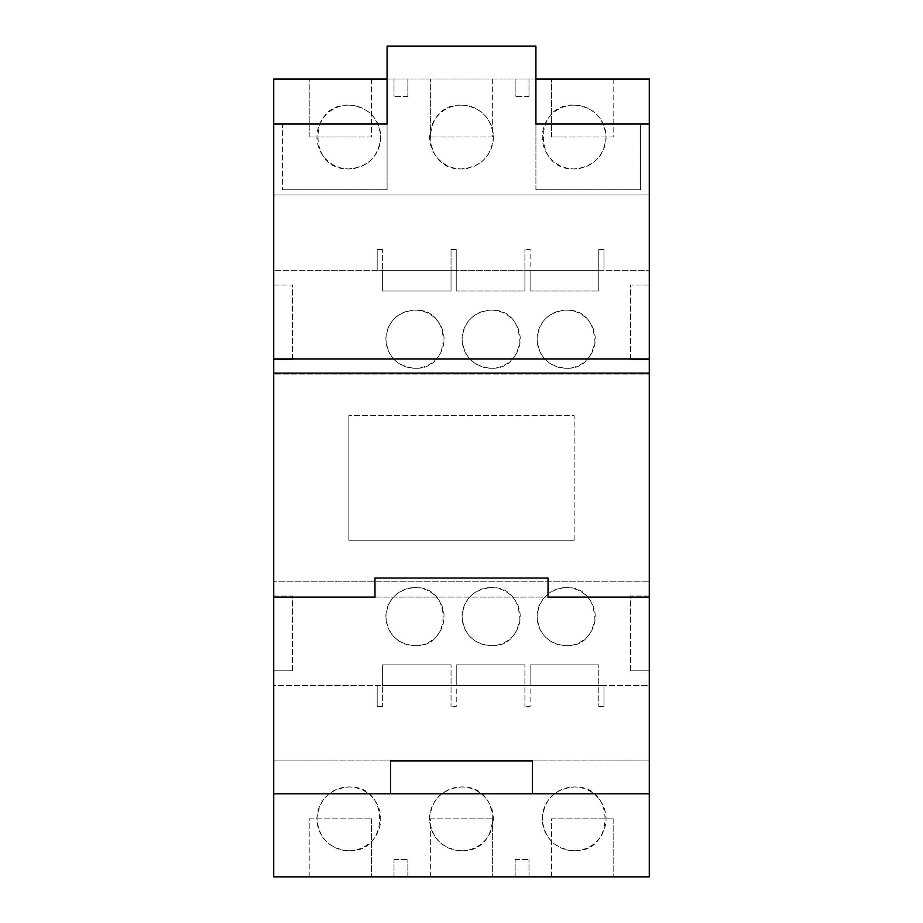 <?xml version="1.0" encoding="UTF-8"?>
<svg xmlns="http://www.w3.org/2000/svg" width="923" height="923" viewBox="0 0 923 923"><rect width="100%" height="100%" fill="white"/><g stroke="black" fill="none" stroke-linecap="round" stroke-linejoin="round"><path stroke-width="0.69" stroke-dasharray="4.62 3.46" d="M292.51 359.82L292.51 285.057L273.727 285.057L273.727 359.82L273.727 285.057L292.51 285.057L292.51 359.82L273.727 359.82L292.51 359.82M292.51 670.825L292.51 596.062L273.727 596.062L273.727 670.825L273.727 596.062L292.51 596.062L292.51 670.825L273.727 670.825L292.51 670.825M630.501 670.825L630.501 596.062L649.273 596.062L649.273 670.825L649.273 596.062L630.501 596.062L630.501 670.825L649.273 670.825L630.501 670.825M630.501 359.82L630.501 285.057L649.273 285.057L649.273 359.82L649.273 285.057L630.501 285.057L630.501 359.82L649.273 359.82L630.501 359.82M532.456 793.78L532.456 760.898L390.544 760.898L390.544 793.78M548.031 578.052L374.969 578.052L374.969 597.089L548.031 597.089L548.031 578.052M273.727 793.78L273.727 124.028L273.727 760.898L649.273 760.898L273.727 760.898L273.727 194.984L649.273 194.984L273.727 194.984L649.273 194.984L649.273 124.028L649.273 760.898L649.273 194.984L649.273 760.898L273.727 760.898L649.273 760.898L273.727 760.898L273.727 793.78L649.273 793.78L649.273 760.898L649.273 793.78M374.969 597.089L548.031 597.089M649.273 373.088L649.273 358.793L649.273 373.088L273.727 373.088L273.727 358.793L649.273 358.793L273.727 358.793L273.727 373.088M640.62 124.028L640.62 189.792L535.917 189.792L640.62 189.792L640.62 124.028L535.917 124.028L649.273 124.028M535.917 189.792L535.917 124.028L535.917 189.792M273.727 124.028L387.083 124.028L387.083 46.15L535.917 46.15L535.917 124.028M387.083 124.028L387.083 189.792L282.38 189.792L387.083 189.792L387.083 124.028L282.38 124.028L282.38 189.792L282.38 124.028M535.917 79.032L387.083 79.032M649.273 194.984L273.727 194.984L273.727 79.032L649.273 79.032L649.273 194.984L273.727 194.984L649.273 194.984M551.493 818.874L613.795 818.874L551.493 818.874L551.493 876.85L613.795 876.85L551.493 876.85L551.493 818.874M430.349 818.874L492.651 818.874L430.349 818.874L430.349 876.85L492.651 876.85L430.349 876.85L430.349 818.874M309.205 818.874L371.507 818.874L309.205 818.874L309.205 876.85L371.507 876.85L309.205 876.85L309.205 818.874M515.149 859.544L528.994 859.544L515.149 859.544L515.149 876.85L528.994 876.85L528.994 859.544L528.994 876.85L515.149 876.85L515.149 859.544M394.006 859.544L407.851 859.544L394.006 859.544L394.006 876.85L407.851 876.85L407.851 859.544L407.851 876.85L394.006 876.85L394.006 859.544M348.836 850.764A31.89 31.89 0 0 0 380.726 818.874A31.89 31.89 0 0 0 348.836 786.984A31.89 31.89 0 0 0 316.947 818.874A31.89 31.89 0 0 0 348.836 850.764C389.944 852.794 389.944 784.954 348.836 786.984C329.511 788.853 318.885 799.48 316.947 818.874C318.885 838.269 329.511 848.895 348.836 850.764M574.164 850.764A31.89 31.89 0 0 0 606.053 818.874A31.89 31.89 0 0 0 574.164 786.984A31.89 31.89 0 0 0 542.274 818.874A31.89 31.89 0 0 0 574.164 850.764C615.272 852.806 615.272 784.942 574.164 786.984C554.838 788.853 544.201 799.48 542.274 818.874C544.201 838.269 554.838 848.895 574.164 850.764M461.5 850.764A31.89 31.89 0 0 0 493.39 818.874A31.89 31.89 0 0 0 461.5 786.984A31.89 31.89 0 0 0 429.61 818.874A31.89 31.89 0 0 0 461.5 850.764C502.631 852.714 502.631 785.035 461.5 786.984C442.14 788.888 431.514 799.514 429.61 818.874C431.514 838.234 442.14 848.86 461.5 850.764M613.795 818.874L613.795 876.85L613.795 818.874M492.651 818.874L492.651 876.85L492.651 818.874M371.507 818.874L371.507 876.85L371.507 818.874M273.727 760.898L273.727 876.85L649.273 876.85L649.273 760.898L273.727 760.898M371.507 137.008L309.205 137.008L371.507 137.008L371.507 79.032L309.205 79.032L371.507 79.032L371.507 137.008M492.651 137.008L430.349 137.008L492.651 137.008L492.651 79.032L430.349 79.032L492.651 79.032L492.651 137.008M613.795 137.008L551.493 137.008L613.795 137.008L613.795 79.032L551.493 79.032L613.795 79.032L613.795 137.008M407.851 96.338L394.006 96.338L407.851 96.338L407.851 79.032L394.006 79.032L394.006 96.338L394.006 79.032L407.851 79.032L407.851 96.338M528.994 96.338L515.149 96.338L528.994 96.338L528.994 79.032L515.149 79.032L515.149 96.338L515.149 79.032L528.994 79.032L528.994 96.338M574.164 105.118A31.89 31.89 0 0 0 542.274 137.008A31.89 31.89 0 0 0 574.164 168.897A31.89 31.89 0 0 0 606.053 137.008A31.89 31.89 0 0 0 574.164 105.118C533.056 103.088 533.056 170.928 574.164 168.897C593.489 167.028 604.115 156.402 606.053 137.008C604.115 117.613 593.489 106.987 574.164 105.118M348.836 105.118A31.89 31.89 0 0 0 316.947 137.008A31.89 31.89 0 0 0 348.836 168.897A31.89 31.89 0 0 0 380.726 137.008A31.89 31.89 0 0 0 348.836 105.118C307.728 103.076 307.728 170.94 348.836 168.897C368.162 167.028 378.799 156.402 380.726 137.008C378.799 117.613 368.162 106.987 348.836 105.118M461.5 105.118A31.89 31.89 0 0 0 429.61 137.008A31.89 31.89 0 0 0 461.5 168.897A31.89 31.89 0 0 0 493.39 137.008A31.89 31.89 0 0 0 461.5 105.118C420.369 103.168 420.369 170.847 461.5 168.897C480.86 166.994 491.486 156.368 493.39 137.008C491.486 117.648 480.86 107.022 461.5 105.118M309.205 137.008L309.205 79.032L309.205 137.008M430.349 137.008L430.349 79.032L430.349 137.008M551.493 137.008L551.493 79.032L551.493 137.008M414.981 587.593A29.075 29.075 0 0 0 385.906 616.668A29.075 29.075 0 0 0 414.981 645.742A29.075 29.075 0 0 0 444.055 616.668A29.075 29.075 0 0 0 414.981 587.593C397.328 589.312 387.637 599.004 385.906 616.668C387.637 634.332 397.328 644.023 414.981 645.742C452.478 647.531 452.478 585.805 414.981 587.593M574.164 540.243L574.164 415.638L348.836 415.638L574.164 415.638L574.164 540.243L348.836 540.243L348.836 415.638L348.836 540.243L574.164 540.243M566.168 587.593A29.075 29.075 0 0 0 537.094 616.668A29.075 29.075 0 0 0 566.168 645.742A29.075 29.075 0 0 0 595.243 616.668A29.075 29.075 0 0 0 566.168 587.593C548.539 589.301 538.847 598.992 537.094 616.668C538.847 634.343 548.539 644.035 566.168 645.742C603.654 647.588 603.654 585.747 566.168 587.593M491.151 587.593A29.075 29.075 0 0 0 462.077 616.668A29.075 29.075 0 0 0 491.151 645.742A29.075 29.075 0 0 0 520.226 616.668A29.075 29.075 0 0 0 491.151 587.593C473.511 589.324 463.819 599.015 462.077 616.668C463.819 634.32 473.511 644.012 491.151 645.742C528.66 647.531 528.66 585.805 491.151 587.593M382.376 706.383L377.184 706.383L382.376 706.383L382.376 685.616L382.376 706.383M382.376 685.616L382.376 664.848L451.047 664.848L382.376 664.848L382.376 685.616L451.047 685.616L451.047 706.383L451.047 664.848L451.047 685.616L456.239 685.616L456.239 706.383L451.047 706.383L456.239 706.383L456.239 664.848L524.91 664.848L456.239 664.848L456.239 685.616L524.91 685.616L524.91 706.383L524.91 664.848L524.91 685.616L530.102 685.616L530.102 706.383L524.91 706.383L530.102 706.383L530.102 664.848L598.773 664.848L530.102 664.848L530.102 685.616L598.773 685.616L598.773 706.383L598.773 664.848L598.773 685.616L603.965 685.616L382.376 685.616M598.773 706.383L603.965 706.383L598.773 706.383M603.965 706.383L603.965 685.616L603.965 706.383M377.184 706.383L377.184 685.616L377.184 706.383M382.376 249.498L377.184 249.498L382.376 249.498L382.376 270.266L382.376 249.498M382.376 291.033L382.376 270.266L451.047 270.266L451.047 249.498L451.047 270.266L456.239 270.266L456.239 249.498L451.047 249.498L456.239 249.498L456.239 270.266L524.91 270.266L524.91 249.498L524.91 270.266L530.102 270.266L530.102 249.498L524.91 249.498L530.102 249.498L530.102 270.266L598.773 270.266L598.773 249.498L598.773 270.266L603.965 270.266L603.965 249.498L598.773 249.498L603.965 249.498L603.965 270.266L377.184 270.266L382.376 270.266L382.376 291.033L451.047 291.033L382.376 291.033M451.047 291.033L451.047 270.266L451.047 291.033M456.239 291.033L456.239 270.266L456.239 291.033L524.91 291.033L456.239 291.033M524.91 291.033L524.91 270.266L524.91 291.033M530.102 291.033L530.102 270.266L530.102 291.033L598.773 291.033L530.102 291.033M598.773 291.033L598.773 270.266L598.773 291.033M414.981 310.14A29.075 29.075 0 0 0 385.906 339.214A29.075 29.075 0 0 0 414.981 368.289A29.075 29.075 0 0 0 444.055 339.214A29.075 29.075 0 0 0 414.981 310.14C397.328 311.859 387.637 321.55 385.906 339.214C387.637 356.878 397.328 366.569 414.981 368.289C452.478 370.077 452.478 308.351 414.981 310.14M461.5 685.616L273.727 685.616L273.727 270.266L649.273 270.266L649.273 685.616L273.727 685.616L273.727 374.103L649.273 374.103L649.273 581.778L273.727 581.778L649.273 581.778L649.273 685.616L461.5 685.616M566.168 310.14A29.075 29.075 0 0 0 537.094 339.214A29.075 29.075 0 0 0 566.168 368.289A29.075 29.075 0 0 0 595.243 339.214A29.075 29.075 0 0 0 566.168 310.14C548.539 311.847 538.847 321.539 537.094 339.214C538.847 356.889 548.539 366.581 566.168 368.289C603.654 370.146 603.654 308.282 566.168 310.14M491.151 310.14A29.075 29.075 0 0 0 462.077 339.214A29.075 29.075 0 0 0 491.151 368.289A29.075 29.075 0 0 0 520.226 339.214A29.075 29.075 0 0 0 491.151 310.14C473.511 311.87 463.819 321.562 462.077 339.214C463.819 356.866 473.511 366.558 491.151 368.289C528.66 370.077 528.66 308.351 491.151 310.14M377.184 270.266L377.184 249.498L377.184 270.266M273.727 270.266L273.727 374.103L649.273 374.103L649.273 270.266L273.727 270.266"/><path stroke-width="1.38" d="M532.456 793.78L390.544 793.78L390.544 760.898L532.456 760.898L532.456 793.78L649.273 793.78L649.273 597.089L548.031 597.089L548.031 578.052L374.969 578.052L374.969 597.089L273.727 597.089L374.969 597.089M390.544 793.78L273.727 793.78L273.727 358.943L649.273 358.943L649.273 597.089L548.031 597.089M649.273 373.088L273.727 373.088M649.273 358.943L649.273 124.028L535.917 124.028L640.62 124.028M273.727 358.943L273.727 79.032L387.083 79.032M535.917 124.028L535.917 46.15L387.083 46.15L387.083 124.028L273.727 124.028M282.38 124.028L387.083 124.028M649.273 793.78L649.273 876.85L273.727 876.85L273.727 793.78M535.917 79.032L649.273 79.032L649.273 124.028"/></g></svg>
